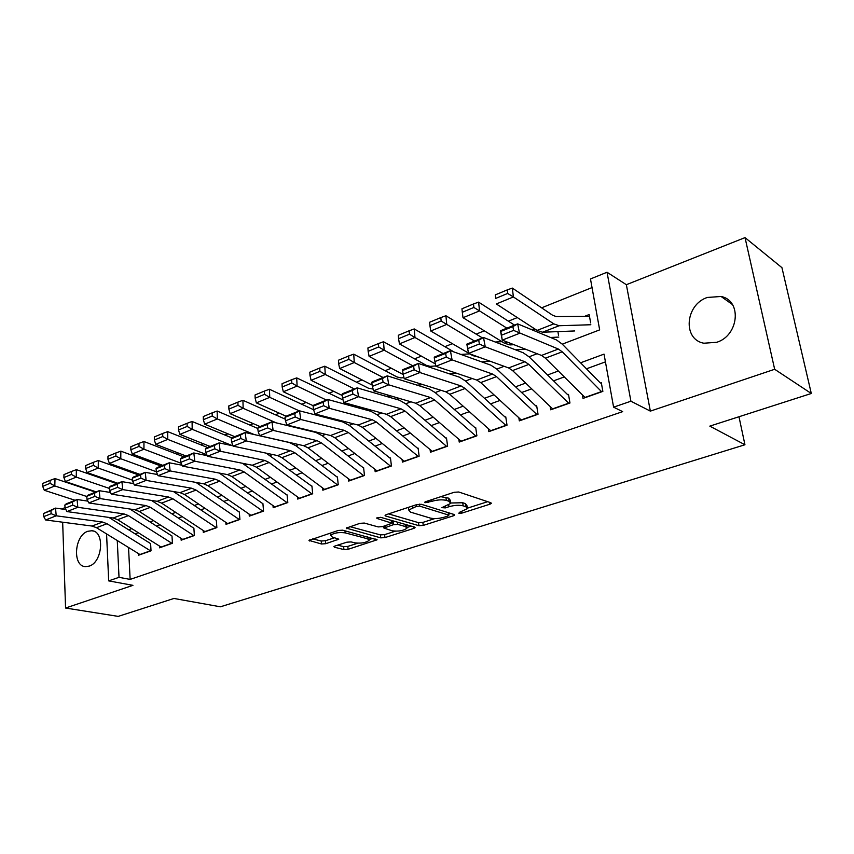 <?xml version="1.0" encoding="UTF-8"?>
<svg xmlns="http://www.w3.org/2000/svg" width="854" height="854" viewBox="0 0 854 854"><rect width="100%" height="100%" fill="white"/><g stroke="black" fill="none" stroke-linecap="round" stroke-linejoin="round"><path stroke-width="1.28" d="M458.854 513.307L461.907 513.105L489.95 504.191L491.36 503.38L490.901 502.76L458.758 492L454.179 492.278L425.623 501.693L424.694 502.237L425.078 502.707L431.889 501.319C437.429 499.739 442.244 499.43 446.343 500.412L449.087 501.309L450.741 503.401L441.881 507.639L445.35 507.895L448.969 506.732C454.445 505.184 459.174 504.885 463.156 505.835L465.814 506.689L467.373 508.696L459.441 512.336L458.854 513.307M89.179 566.127C102.693 562.231 104.946 531.145 91.848 530.74L87.77 531.295C74.383 535.437 72.195 566.191 85.379 566.629L89.179 566.127M716.741 342.294C738.966 335.526 742.147 300.48 721.075 296.477L707.272 297.459C685.218 304.707 682.453 339.401 703.824 343.223L716.741 342.294M334.981 546.016L333.893 546.645L334.522 547.233L343.938 549.581L348.112 549.303L377.105 539.792L342.657 530.174L338.28 530.451L308.977 540.39L321.499 543.987L325.769 543.699L338.782 539.184L332.345 537.07L330.605 535.373C333.839 532.917 338.707 532.074 345.197 532.864L367.519 538.778L369.099 540.368C365.896 542.76 361.125 543.592 354.773 542.856L351.101 541.906L346.852 542.194L334.981 546.016M128.527 547.467L130.139 579.407L119.016 577.325L108.682 580.88L106.569 533.921M811.3 393.491L774.663 369.28L745.03 237.615L781.944 267.676L811.3 393.491L709.813 426.125L744.944 444.763L220.385 606.799L173.949 598.462L118.215 616.385L65.566 608.027L132.946 585.342L108.682 580.88M745.03 237.615L626.356 284.702L650.353 411.126L774.663 369.28M650.353 411.126L630.914 401.209L613.599 407.166L604.034 354.122L580.56 362.801M130.139 579.407L622.662 411.639L613.599 407.166M418.951 525.69L423.242 525.402L453.282 515.848L454.606 515.09L454.104 514.482L421.353 504.298L416.837 504.575L386.296 514.642L385.069 515.368L385.666 516.029L418.951 525.69L418.567 522.68L422.858 522.402L434.782 518.591M413.88 528.38L384.973 537.582L380.735 537.86L346.286 528.124L359.886 523.342L364.295 523.054L378.173 526.918L382.517 526.63L392.061 523.224L377.116 518.485L376.699 518.026L380.649 517.321L414.574 527.078L415.108 527.676L413.88 528.38L413.688 526.822M65.053 507.425L62.214 509.048M62.662 522.21L65.566 608.027M582.396 394.9L583.004 398.402L602.86 391.388L601.312 382.699M550.147 406.504L550.691 409.803L569.96 403.003L568.508 394.409M518.837 417.755L519.317 420.873L538.031 414.265L536.675 405.778M488.403 428.665L488.84 431.622L507.02 425.207L505.749 416.816M458.833 439.255L459.217 442.073L476.884 435.839L475.699 427.544M430.074 449.546L430.427 452.236L447.603 446.172L446.493 437.963M402.106 459.548L402.415 462.11L419.133 456.217L418.097 448.104M374.885 469.273L375.173 471.728L391.431 465.996L390.47 457.968M348.4 478.731L348.656 481.08L364.477 475.497L363.59 467.565M322.598 487.922L322.833 490.196L338.237 484.762L337.415 476.906M297.48 496.889L297.683 499.067L312.692 493.772L311.923 486.011M272.992 505.611L273.184 507.714L287.809 502.558L287.093 494.872M249.133 514.108L249.293 516.136L263.555 511.108L262.904 503.508M225.862 522.392L226.011 524.356L239.91 519.456L239.312 511.93M203.167 530.462L203.305 532.373L216.863 527.591L216.318 520.139M181.027 538.34L181.144 540.187L194.37 535.522L193.879 528.156M159.42 546.026L159.527 547.82L172.433 543.261L171.985 535.97M605.433 361.872L586.463 368.811M564.291 376.924L553.552 380.852M531.69 388.848L521.623 392.53M500.038 400.419L490.612 403.867M469.316 411.66L460.487 414.884M439.468 422.57L431.217 425.591M410.464 433.181L402.757 435.999M382.282 443.493L375.087 446.119M354.858 453.517L348.165 455.972M328.192 463.274L321.958 465.547M302.231 472.764L296.455 474.877M276.963 482.008L271.604 483.972M252.346 491.018L247.393 492.822M228.36 499.782L223.801 501.447M204.992 508.333L200.797 509.87M182.212 516.67L178.369 518.068M159.986 524.794L156.485 526.075M138.305 532.725L135.124 533.889M150.614 543.592L151.019 550.819L138.423 555.26L138.327 553.52M592.035 287.574L541.607 307.824M517.31 317.581L508.376 321.179M484.346 330.829L476.148 334.117M452.374 343.671L444.891 346.671M421.374 356.129L414.564 358.861M391.281 368.213L385.111 370.689M362.075 379.945L356.502 382.186M333.7 391.335L328.694 393.352M306.138 402.415L301.675 404.209M279.343 413.176L275.383 414.766M253.286 423.637L249.816 425.036M227.943 433.821L224.933 435.028M203.273 443.728L200.701 444.763M179.255 453.378L177.098 454.243M155.866 462.772L154.104 463.476M133.085 471.92L131.697 472.475M590.658 322.929L589.164 314.55L585.353 316.033M557.908 331.619L558.527 335.334M744.944 444.763L738.977 416.741M585.161 397.633L545.407 358.168L541.511 355.435L502.248 340.127L500.444 330.733L517.663 323.869L556.498 339.956L562.274 344.151L599.657 329.879L590.477 278.959L607.034 272.245L630.914 401.209M626.356 284.702L607.034 272.245M104.113 479.265L104.081 478.486M117.265 540.518L119.016 577.325M558.345 371.01L547.574 374.981M525.658 383.083L515.57 386.809M493.943 394.804L484.496 398.295M463.156 406.173L454.317 409.44M433.256 417.222L424.993 420.275M404.209 427.95L396.491 430.811M375.973 438.39L368.779 441.048M348.517 448.531L341.813 451.008M321.809 458.395L315.574 460.701M295.826 468.003L290.04 470.138M270.526 477.343L265.167 479.329M245.888 486.449L240.935 488.274M221.891 495.32L217.322 497.007M198.502 503.956L194.306 505.504M175.7 512.379L171.857 513.798M153.464 520.598L149.962 521.89M131.783 528.605L128.602 529.779M151.436 500.412L152.012 500.508M174.227 492.043L174.889 491.787M197.285 483.247L198.352 482.841M218.976 472.999L220.972 474.248L222.446 473.66M245.247 464.971L247.201 464.224M270.195 455.46L272.618 454.531M295.815 445.692L298.751 444.571M257.727 428.228L258.186 431.633L267.654 427.886L267.185 424.459L257.727 428.228L258.463 427.203L271.946 421.823L315.799 432.412L322.171 435.668L325.609 434.334M285.001 417.36L285.492 420.819L295.238 416.955L294.747 413.485L285.001 417.36L285.631 416.368L299.519 410.838L342.924 421.993L349.243 425.356L353.236 423.808M377.062 414.724L381.663 412.973M405.703 403.803L410.923 401.818M435.188 392.573L441.059 390.331M465.537 381.001L472.113 378.493M434.28 357.911L434.932 361.584L446.279 357.089L445.617 353.396L434.28 357.911L434.259 357.121L450.41 350.674L490.858 365.17L496.825 369.099L504.106 366.302M552.816 409.045L512.56 370.561L508.6 367.925L468.526 353.407L466.818 344.13L483.492 337.49L523.171 352.755L529.053 356.823L537.113 353.716M114.479 482.094L114.521 482.873M467.202 507.447L466.946 505.621L465.387 503.604L465.814 506.689M450.88 502.995L462.729 502.739L465.387 503.604M450.57 502.109L450.325 500.284L448.67 498.17L449.087 501.309M440.813 496.686L448.67 498.17M467.522 508.13L487.687 501.682M388.559 513.894L418.567 522.68M448.713 514.14L450.827 513.467M447.966 515.997L448.531 515.037L419.741 506.144L416.592 506.337L408.714 510.009L410.507 512.122L430.32 518.079C434.291 518.965 438.924 518.666 444.24 517.182L447.966 515.997M408.18 507.436L408.479 508.141M411.233 526.117L406.942 527.494M395.317 531.209L384.631 534.625L384.973 537.582M349.905 526.63L380.404 534.903L384.631 534.625M392.199 530.814C398.626 531.604 403.536 530.729 406.91 528.199L405.436 526.576L397.793 524.388L393.448 524.676L383.926 528.06L392.199 530.814M406.792 527.27L406.653 524.804M394.527 521.314L393.086 521.645L393.448 524.676M391.922 522.018L393.086 521.645M369.003 539.514L368.853 537.155M312.713 538.874L321.211 541.02L325.47 540.742L334.779 537.7M337.629 545.162L343.639 546.677L347.802 546.4L357.741 543.219M369.067 539.6L373.134 538.298M589.484 316.332L556.242 316.567L552.666 315.286L512.336 288.086L513.393 296.936L553.787 323.869L559.146 325.737L590.851 324.744M507.66 293.445L507.244 289.901L495.309 294.876L495.715 298.409L507.66 293.445L513.393 296.936L496.334 303.971L537.091 330.413L542.514 332.227L574.71 330.957M495.715 298.409L495.309 294.876M507.244 289.901L512.336 288.086M562.274 344.151L600.405 383.019M512.87 326.612L517.663 323.869L519.51 333.327L502.248 340.127L501.511 335.195L513.606 330.402L512.87 326.612L500.786 331.427L501.511 335.195M601.696 391.805L562.21 351.816L558.345 349.04L513.606 330.402M500.786 331.427L500.444 330.733M535.17 329.174L530.825 329.324M514.535 325.118L478.603 302.135L479.542 310.888L506.881 328.16M550.499 337.479L558.804 337.084M473.874 307.461L473.5 303.96L461.95 308.774L462.302 312.265L473.874 307.461L479.542 310.888L463.017 317.699L504.458 343.212L509.998 344.92L513.969 344.696M463.017 317.699L462.302 312.265M473.5 303.96L478.603 302.135M501.971 341.685L495.256 342.016M482.403 337.917L445.916 315.745L446.749 324.403L474.514 341.066M515.517 349.809L525.52 349.201M460.872 354.421L469.796 353.866L472.796 355.616L478.966 357.185M441.155 321.04L440.824 317.571L429.626 322.246L429.936 325.694L441.155 321.04L446.749 324.403L430.736 331.01L468.472 353.086M430.736 331.01L429.936 325.694M440.824 317.571L445.916 315.745M454.093 351.997L414.243 328.939L414.969 337.501L443.13 353.577M481.656 361.872L490.175 361.253M409.44 334.202L409.151 330.776L398.295 335.291L398.572 338.707L409.44 334.202L414.969 337.501L399.448 343.906L435.401 363.943M399.448 343.906L398.572 338.707M409.151 330.776L414.243 328.939M435.807 365.939L430.192 366.355L426.317 365.341L383.521 341.739L384.161 350.204L412.663 365.726M448.873 373.657L455.993 373.059M378.696 346.959L378.439 343.564L367.914 347.952L368.149 351.336L378.696 346.959L384.161 350.204L369.109 356.406L403.28 374.596M369.109 356.406L368.149 351.336M378.439 343.564L383.521 341.739M529.053 356.823L567.686 394.697M478.699 340.223L483.492 337.49L485.253 346.82L468.526 353.407L467.682 348.603L479.404 343.959L478.699 340.223L466.999 344.877L467.682 348.603M568.871 403.387L528.861 364.412L524.932 361.733L485.253 346.82L479.404 343.959M466.999 344.877L466.818 344.13M521.42 420.125L480.706 382.592L476.692 380.041L435.871 366.27L452.076 359.886L446.279 357.089M496.825 369.099L535.917 406.045M445.617 353.396L450.41 350.674L452.076 359.886L492.523 374.031L496.516 376.625L537.006 414.628M434.932 361.584L435.871 366.27M490.911 430.896L449.791 394.27L445.724 391.794L404.22 378.738L419.922 372.547L414.179 369.803L413.56 366.163L402.576 370.54L403.184 374.169L414.179 369.803M402.576 370.54L402.693 369.697L418.353 363.452L459.505 377.212L465.558 381.023L505.066 417.062M413.56 366.163L418.353 363.452L419.922 372.547L461.085 385.965L465.131 388.474L506.048 425.548M403.184 374.169L404.22 378.738M461.267 441.347L419.784 405.607L415.652 403.205L373.54 390.822L388.762 384.823L383.083 382.133L382.485 378.536L371.832 382.784L372.419 386.36L383.083 382.133M371.832 382.784L372.098 381.898L387.278 375.845L429.071 388.901L435.209 392.584L475.08 427.758M382.485 378.536L387.278 375.845L388.762 384.823L430.576 397.548L434.675 399.982L475.977 436.159M372.419 386.36L373.54 390.822M403.974 377.649L400.932 377.906L397.003 376.956L353.727 354.154L354.271 362.523L383.094 377.511M417.115 385.165L422.911 384.62M348.87 359.331L348.645 355.979L338.43 360.239L338.632 363.58L348.87 359.331L354.271 362.523L339.668 368.544L372.216 385.101M339.668 368.544L338.632 363.58M348.645 355.979L353.727 354.154M432.444 451.52L390.63 416.613L386.456 414.286L343.778 402.544L358.552 396.726L352.916 394.089L352.36 390.545L342.027 394.655L342.571 398.188L352.916 394.089M342.027 394.655L342.411 393.737L357.143 387.865L399.523 400.248L405.725 403.825L445.937 438.166M352.36 390.545L357.143 387.865L358.552 396.726L400.953 408.788L405.095 411.148L446.749 446.471M342.571 398.188L343.778 402.544M373.102 389.082L368.522 388.25L324.798 366.195L325.267 374.479L354.378 388.965M386.328 396.395L390.876 395.914M396 399.224L397.975 399.01M319.919 371.341L319.738 368.031L309.821 372.163L309.991 375.461L319.919 371.341L325.267 374.479L311.08 380.318L342.144 395.445M311.08 380.318L309.991 375.461M319.738 368.031L324.798 366.195M404.412 461.416L362.299 427.31L358.093 425.057L314.891 413.923L329.228 408.276L323.645 405.693L323.122 402.181L313.098 406.173L313.61 409.674L323.645 405.693M313.098 406.173L313.599 405.223L327.904 399.523L370.817 411.276L377.084 414.745L417.595 448.286M323.122 402.181L327.904 399.523L329.228 408.276L372.173 419.709L376.358 422.004L418.332 456.506M313.61 409.674L314.891 413.923M343.062 399.971L296.712 377.895L297.107 386.083L326.474 400.088M356.47 407.347L359.844 406.963M365.875 409.92L369.184 409.536M291.812 382.998L291.662 379.72L282.033 383.734L282.172 387.001L291.812 382.998L297.107 386.083L283.325 391.762L313.311 405.757M283.325 391.762L282.172 387.001M291.662 379.72L296.712 377.895M377.137 471.034L334.757 437.707L330.519 435.519L286.848 424.972L300.768 419.485L295.238 416.955M349.243 425.356L390.022 458.128M294.747 413.485L299.519 410.838L300.768 419.485L344.205 430.331L348.432 432.551L390.684 466.252M285.492 420.819L286.848 424.972M313.631 409.749L269.437 389.253L269.747 397.356L299.359 410.902M327.498 418.022L329.761 417.755M336.636 420.371L338.867 420.104M264.516 394.324L264.398 391.089L255.036 394.986L255.154 398.22L264.516 394.324L269.747 397.356L256.36 402.874L286.079 416.197M256.36 402.874L255.154 398.22M264.398 391.089L269.437 389.253M350.588 480.396L307.984 447.827L303.704 445.703L259.616 435.7L273.131 430.373L267.654 427.886M322.171 435.668L363.196 467.704M267.185 424.459L271.946 421.823L273.131 430.373L317.015 440.643L321.275 442.799L363.772 475.753M258.186 431.633L259.616 435.7M285.257 419.165L242.92 400.302L243.166 408.308L276.322 422.879M299.37 428.441L300.587 428.292M308.262 430.587L309.458 430.437M237.999 405.33L237.903 402.127L228.808 405.917L228.883 409.109L237.999 405.33L243.166 408.308L230.153 413.678L260.064 426.562M230.153 413.678L228.883 409.109M237.903 402.127L242.92 400.302M324.744 489.523L281.927 457.659L277.625 455.598L233.142 446.119L246.283 440.942L240.86 438.508L240.412 435.124L231.22 438.785L231.658 442.148L240.86 438.508M231.22 438.785L232.053 437.728L245.162 432.498L289.421 442.543L295.836 445.703L337.074 477.034M240.412 435.124L245.162 432.498L246.283 440.942L290.573 450.688L294.865 452.78L337.586 484.987M231.658 442.148L233.142 446.119M257.759 428.441L217.151 411.03L217.322 418.962L254.236 434.558M212.208 416.037L212.144 412.856L203.295 416.538L203.348 419.709L212.208 416.037L217.322 418.962L204.672 424.182L234.754 436.65M204.672 424.182L203.348 419.709M212.144 412.856L217.151 411.03M299.573 498.405L256.574 467.234L252.25 465.238L207.415 456.26L220.193 451.222L214.813 448.83L214.397 445.489L205.462 449.044L205.867 452.374L214.813 448.83M266.192 453.164L311.635 486.118M205.462 449.044L206.39 447.966L219.136 442.884L233.046 445.852M214.397 445.489L219.136 442.884L220.193 451.222L264.847 460.455L269.17 462.484L312.084 493.986M205.867 452.374L207.415 456.26M231.914 437.91L192.086 421.47L192.193 429.316L232.566 445.745M187.133 426.434L187.09 423.296L178.486 426.883L178.518 430.01L187.133 426.434L192.193 429.316L179.884 434.387L210.127 446.471M179.884 434.387L178.518 430.01M187.09 423.296L192.086 421.47M275.052 507.052L231.893 476.553L227.538 474.611L182.393 466.113L194.819 461.213L189.492 458.865L189.097 455.566L180.407 459.025L180.792 462.313L189.492 458.865M242.44 463.274L286.848 494.957M180.407 459.025L181.422 457.915L193.815 452.972L207.18 455.652M189.097 455.566L193.815 452.972L194.819 461.213L239.814 469.956L244.148 471.931L287.232 502.76M180.792 462.313L182.393 466.113M207.565 447.496L167.694 431.633L167.747 439.394L206.807 454.712M162.74 436.554L162.719 433.448L154.35 436.938L154.35 440.034L162.74 436.554L167.747 439.394L155.77 444.336L186.14 456.036M155.77 444.336L154.35 440.034M162.719 433.448L167.694 431.633M251.14 515.485L207.853 485.638L203.476 483.748L158.054 475.699L170.138 470.938L164.865 468.622L164.491 465.366L156.036 468.729L156.399 471.984L164.865 468.622M220.972 474.248L262.701 503.582M156.036 468.729L157.136 467.597L169.199 462.783L182.019 465.206M164.491 465.366L169.199 462.783L170.138 470.938L215.432 479.211L219.788 481.122L263.021 511.3M156.399 471.984L158.054 475.699M183.994 456.89L143.952 441.518L143.952 449.204L181.208 463.295M138.999 446.407L138.999 443.333L130.843 446.727L130.833 449.791L138.999 446.407L143.952 449.204L132.285 454.008L162.783 465.345M132.285 454.008L130.833 449.791M138.999 443.333L143.952 441.518M227.837 523.716L184.432 494.477L180.034 492.641L134.366 485.029L146.13 480.396L140.899 478.123L140.547 474.899L132.317 478.176L132.658 481.389L140.899 478.123M195.972 482.414L239.152 511.994M132.317 478.176L133.502 477.023L145.244 472.337L157.531 474.525M140.547 474.899L145.244 472.337L146.13 480.396L191.68 488.221L196.068 490.089L239.419 519.627M132.658 481.389L134.366 485.029M161.032 466.049L120.841 451.147L120.777 458.747L156.378 471.75M115.877 456.004L115.909 452.951L107.967 456.26L107.935 459.303L115.877 456.004L120.777 458.747L109.429 463.434L140.024 474.418M109.429 463.434L107.935 459.303M115.909 452.951L120.841 451.147M205.109 531.732L161.598 503.102L157.189 501.319L111.298 494.114L122.752 489.598L117.574 487.367L117.244 484.175L109.227 487.367L109.558 490.548L117.574 487.367M173.447 491.552L216.19 520.193M109.227 487.367L110.486 486.193L121.919 481.635L133.704 483.61M117.244 484.175L121.919 481.635L122.752 489.598L168.537 497.007L172.946 498.821L216.404 527.751M109.558 490.548L111.298 494.114M138.647 474.973L98.327 460.53L98.221 468.056L132.53 480.161M93.364 465.345L93.417 462.324L85.678 465.547L85.624 468.558L93.364 465.345L98.221 468.056L87.151 472.614L117.841 483.257M87.151 472.614L85.624 468.558M93.417 462.324L98.327 460.53M182.927 539.557L139.351 511.503L134.932 509.763L88.837 502.963L99.993 498.565L94.858 496.377L94.548 493.217L86.745 496.323L87.044 499.473L94.858 496.377M151.766 500.625L193.794 528.188M86.745 496.323L88.069 495.128L99.203 490.687L110.497 492.48M94.548 493.217L99.203 490.687L99.993 498.565L145.991 505.568L150.4 507.329L193.943 535.671M87.044 499.473L88.837 502.963M116.817 483.674L76.39 469.657L76.23 477.108L109.333 488.413M71.426 474.44L71.501 471.461L63.965 474.6L63.89 477.567L71.426 474.44L76.23 477.108L65.448 481.56L96.214 491.883M65.448 481.56L63.89 477.567M71.501 471.461L76.39 469.657M161.289 547.19L117.649 519.702L113.219 518.015L66.954 511.578L77.821 507.297L72.729 505.141L72.441 502.024L64.84 505.056L65.128 508.162L72.729 505.141M129.915 509.027L171.932 535.992M64.84 505.056L66.228 503.839L77.084 499.515L87.898 501.127M72.441 502.024L77.084 499.515L77.821 507.297L124.001 513.916L128.431 515.624L172.038 543.4M65.128 508.162L66.954 511.578M95.531 492.16L55.008 478.571L54.805 485.947L86.756 496.494M50.055 483.311L50.14 480.354L42.796 483.417L42.7 486.364L50.055 483.311L54.805 485.947L44.301 490.271L75.12 500.295M44.301 490.271L42.7 486.364M50.14 480.354L55.008 478.571M140.163 554.652L96.481 527.697L92.029 526.053L45.625 519.979L56.215 515.805L51.176 513.692L50.898 510.607L43.49 513.553L43.757 516.627L51.176 513.692M108.906 517.407L150.603 543.603M43.49 513.553L55.521 508.109L65.875 509.56M50.898 510.607L55.521 508.109L56.215 515.805L102.555 522.05L106.996 523.726L150.667 550.947M43.757 516.627L45.625 519.979M461.694 511.621L461.907 513.105M428.035 500.892L428.238 502.515M445.137 506.347L445.35 507.895M462.729 502.739L463.156 505.835M448.734 505.002L448.969 506.732M445.927 497.274L446.343 500.412M431.676 499.697L431.889 501.319M489.684 502.344L489.95 504.191M385.538 514.962L385.666 516.029M453.047 514.151L453.282 515.848M422.858 522.402L423.242 525.402M448.222 512.656L448.531 515.037M419.485 504.127L419.741 506.144M416.389 504.725L416.592 506.337M412.61 505.974L412.802 507.586M380.404 534.903L380.735 537.86M346.809 527.697L346.916 528.775M391.228 520.364L391.484 522.595M377.03 517.737L377.116 518.485M405.17 524.377L405.436 526.576M397.526 522.178L397.793 524.388M384.951 525.851L385.122 527.366M367.295 536.739L367.519 538.778M344.973 530.793L345.197 532.864M337.533 538.404L337.682 539.835M325.47 540.742L325.769 543.699M321.211 541.02L321.499 543.987M309.543 539.952L309.65 541.02M375.792 539.002L375.952 540.454M347.802 546.4L348.112 549.303M343.639 546.677L343.938 549.581M334.426 546.229L334.522 547.233M553.787 323.869L537.091 330.413M559.146 325.737L542.514 332.227M545.407 358.168L562.21 351.816M541.511 355.435L558.345 349.04M584.958 397.441L601.494 391.602M507.297 342.091L504.458 343.212M512.261 344.034L509.998 344.92M473.682 355.275L472.796 355.616M512.56 370.561L528.861 364.412M508.6 367.925L524.932 361.733M552.613 408.852L568.668 403.184M480.706 382.592L496.516 376.625M476.692 380.041L492.523 374.031M521.207 419.944L536.792 414.436M449.791 394.27L465.131 388.474M445.724 391.794L461.085 385.965M490.698 430.704L505.835 425.367M419.784 405.607L434.675 399.982M415.652 403.205L430.576 397.548M461.043 441.176L475.763 435.978M390.63 416.613L405.095 411.148M386.456 414.286L400.953 408.788M432.22 451.35L446.535 446.29M362.299 427.31L376.358 422.004M358.093 425.057L372.173 419.709M404.188 461.235L418.108 456.324M334.757 437.707L348.432 432.551M330.519 435.519L344.205 430.331M376.913 470.864L390.459 466.081M307.984 447.827L321.275 442.799M303.704 445.703L317.015 440.643M350.375 480.236L363.558 475.582M281.927 457.659L294.865 452.78M277.625 455.598L290.573 450.688M324.52 489.353L337.362 484.826M256.574 467.234L269.17 462.484M252.25 465.238L264.847 460.455M299.348 498.245L311.859 493.825M231.893 476.553L244.148 471.931M227.538 474.611L239.814 469.956M274.828 506.902L287.008 502.6M207.853 485.638L219.788 481.122M203.476 483.748L215.432 479.211M250.916 515.336L262.797 511.151M184.432 494.477L196.068 490.089M180.034 492.641L191.68 488.221M227.612 523.566L239.195 519.478M161.598 503.102L172.946 498.821M157.189 501.319L168.537 497.007M204.875 531.583L216.169 527.601M139.351 511.503L150.4 507.329M134.932 509.763L145.991 505.568M182.703 539.418L193.719 535.522M117.649 519.702L128.431 515.624M113.219 518.015L124.001 513.916M161.064 547.051L171.814 543.261M96.481 527.697L106.996 523.726M92.029 526.053L102.555 522.05M139.939 554.513L150.432 550.809M91.848 530.74L93.417 531.081M721.075 296.477L732.412 304.526M448.531 512.752L448.852 515.208M408.383 507.361L408.714 510.009M391.74 520.513L392.018 522.872M383.724 526.245L383.926 528.06M330.37 533.056L330.605 535.373"/></g></svg>
